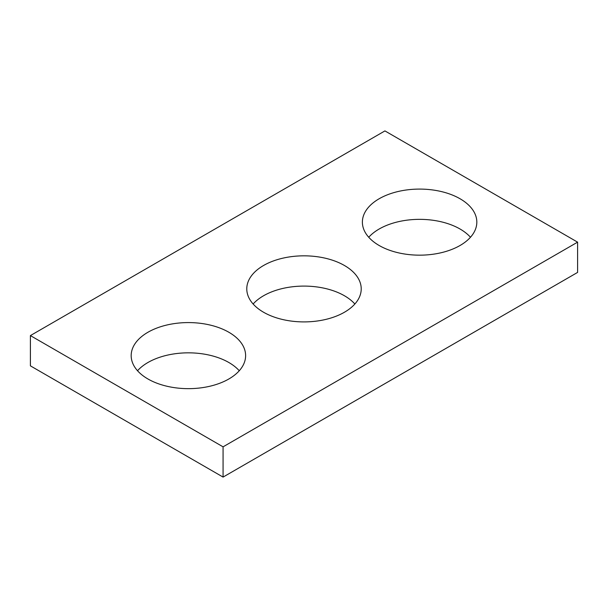 <?xml version="1.0" encoding="UTF-8"?>
<svg xmlns="http://www.w3.org/2000/svg" width="608" height="608" viewBox="0 0 608 608"><rect width="100%" height="100%" fill="white"/><g stroke="black" fill="none" stroke-linecap="round" stroke-linejoin="round"><path stroke-width="0.91" d="M577.6 242.151L384.925 130.91L30.4 335.593L30.4 365.849L223.075 477.09L577.6 272.407L577.6 242.151L223.075 446.834L223.075 477.09M30.4 335.593L223.075 446.834M263.538 312.231A57.22 33.037 0 0 0 325.896 319.39A57.22 33.037 0 0 0 361.22 288.868A57.22 33.037 0 0 0 304 255.831A57.22 33.037 0 0 0 246.78 288.868A57.22 33.037 0 0 0 263.538 312.231M354.867 304A57.22 33.037 0 0 0 304 286.094A57.22 33.037 0 0 0 253.133 304M147.934 378.974A57.22 33.037 0 0 0 210.292 386.141A57.22 33.037 0 0 0 245.617 355.612A57.22 33.037 0 0 0 188.396 322.582A57.22 33.037 0 0 0 131.176 355.612A57.22 33.037 0 0 0 147.934 378.974M239.263 370.743A57.22 33.037 0 0 0 188.396 352.838A57.22 33.037 0 0 0 137.522 370.743M379.141 245.488A57.22 33.037 0 0 0 441.507 252.647A57.22 33.037 0 0 0 476.824 222.125A57.22 33.037 0 0 0 419.604 189.088A57.22 33.037 0 0 0 362.383 222.125A57.22 33.037 0 0 0 379.141 245.488M470.478 237.257A57.22 33.037 0 0 0 419.604 219.351A57.22 33.037 0 0 0 368.737 237.257"/></g></svg>
